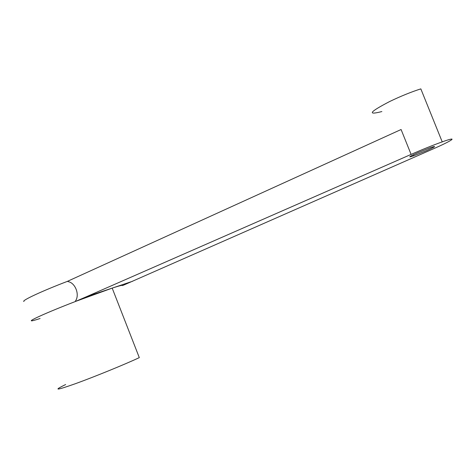 <?xml version="1.0" encoding="UTF-8"?>
<svg xmlns="http://www.w3.org/2000/svg" width="476" height="476" viewBox="0 0 476 476"><rect width="100%" height="100%" fill="white"/><g stroke="black" fill="none" stroke-linecap="round" stroke-linejoin="round"><path stroke-width="0.71" d="M411.097 154.408L86.233 296.81L75.672 301.373L75.5 300.921C79.95 294.733 75.256 282.631 67.997 281.613L67.824 281.161L401.089 129.52L411.097 154.408C422.456 149.434 432.827 145.251 442.216 141.866C459.554 135.642 452.503 140.509 432.559 149.172L122.54 285.594C123.052 284.856 119.601 285.695 112.187 288.111L76.219 301.189C38.919 315.528 18.481 325.626 40.091 318.503M67.836 281.203C41.989 291.032 21.111 300.796 23.943 301.504M417.583 152.826C408.711 156.866 407.402 157.865 413.65 155.819L426.609 150.624C435.677 146.513 437.016 145.495 430.625 147.578L417.583 152.826M112.187 288.111L139.301 357.631C125.039 364.313 94.819 376.665 75.547 383.65C56.079 390.528 52.776 390.82 65.652 384.537M75.672 301.373L76.219 301.189M381.865 111.557C366.877 115.376 369.519 112.009 389.802 101.453C400.976 96.098 411.323 91.91 420.832 88.875L442.258 141.967M86.233 296.81L132.673 281.239M413.632 155.783L413.245 154.813"/></g></svg>
